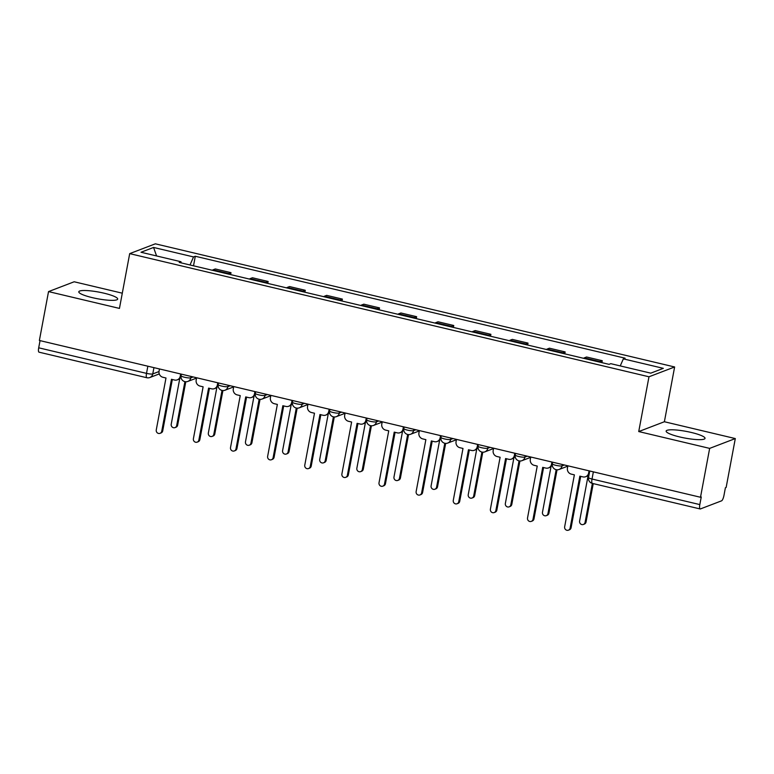 <?xml version="1.0" encoding="UTF-8"?>
<svg xmlns="http://www.w3.org/2000/svg" width="774" height="774" viewBox="0 0 774 774"><rect width="100%" height="100%" fill="white"/><g stroke="black" fill="none" stroke-linecap="round" stroke-linejoin="round"><path stroke-width="1.16" d="M92.406 297.661A19.785 3.396 10.6 0 0 117.687 299.074A19.785 3.396 10.6 0 0 104.074 293.201A19.785 3.396 10.6 0 0 78.793 291.788A19.785 3.396 10.6 0 0 92.406 297.661M679.756 436.962A19.785 3.396 10.6 0 0 705.037 438.365A19.785 3.396 10.6 0 0 691.424 432.492A19.785 3.396 10.6 0 0 666.143 431.089A19.785 3.396 10.6 0 0 679.756 436.962M122.292 293.191L74.178 281.775L48.53 291.595L39.377 340.473L700.499 497.266L709.652 448.388L735.3 438.568L664.382 421.743L674.628 366.973L155.342 243.82L129.693 253.63L648.98 376.783L638.734 431.563L709.652 448.388M735.3 438.568L726.147 487.446L725.402 487.736L723.98 495.35A5.07 1.345 103.3 0 1 721.562 500.836L700.402 508.934A5.07 1.345 103.3 0 1 700.151 508.953L592.342 483.392A5.07 1.345 -76.7 0 1 592.023 479.029L699.822 504.59A5.07 1.345 103.3 0 0 700.151 508.953M48.53 291.595L119.448 308.41L129.693 253.63M147.079 377.712A5.07 1.345 -76.7 0 1 146.837 377.731L39.029 352.17A5.07 1.345 -76.7 0 1 38.7 347.807L146.509 373.368A5.07 0.871 10.6 0 0 152.759 373.929L159.009 371.539M40.045 340.628L38.7 347.807M699.822 504.59L701.254 496.976L700.499 497.266M599.308 362.038A11.668 3.096 -76.7 0 1 599.976 361.603L602.259 360.723L586.557 356.998L584.273 357.878A11.668 3.096 103.3 0 0 583.596 358.314M601.901 362.658L602.259 360.723M562.176 353.234A11.668 3.096 -76.7 0 1 562.853 352.799L565.136 351.918L549.424 348.194L547.15 349.074A11.668 3.096 103.3 0 0 546.473 349.509M564.778 353.853L565.136 351.918M525.053 344.43A11.668 3.096 -76.7 0 1 525.73 343.985L528.013 343.114L512.301 339.389L510.018 340.26A11.668 3.096 103.3 0 0 509.35 340.705M527.645 345.049L528.013 343.114M487.93 335.626A11.668 3.096 -76.7 0 1 488.597 335.181L490.88 334.31L475.178 330.585L472.895 331.456A11.668 3.096 103.3 0 0 472.217 331.901M490.523 336.235L490.88 334.31M450.807 326.822A11.668 3.096 -76.7 0 1 451.474 326.376L453.757 325.506L438.045 321.781L435.772 322.652A11.668 3.096 103.3 0 0 435.094 323.097M453.4 327.431L453.757 325.506M413.674 318.017A11.668 3.096 -76.7 0 1 414.351 317.572L416.635 316.701L400.922 312.977L398.639 313.847A11.668 3.096 103.3 0 0 397.971 314.292M416.267 318.627L416.635 316.701M376.551 309.213A11.668 3.096 -76.7 0 1 377.228 308.768L379.502 307.897L363.799 304.172L361.516 305.043A11.668 3.096 103.3 0 0 360.839 305.488M379.144 309.823L379.502 307.897M339.428 300.409A11.668 3.096 -76.7 0 1 340.096 299.964L342.379 299.093L326.676 295.368L324.393 296.239A11.668 3.096 103.3 0 0 323.716 296.684M342.021 301.018L342.379 299.093M302.295 291.604A11.668 3.096 -76.7 0 1 302.973 291.159L305.256 290.289L289.544 286.564L287.27 287.435A11.668 3.096 103.3 0 0 286.593 287.88M304.888 292.214L305.256 290.289M265.172 282.8A11.668 3.096 -76.7 0 1 265.85 282.355L268.123 281.484L252.421 277.76L250.137 278.63A11.668 3.096 103.3 0 0 249.47 279.075M267.765 283.41L268.123 281.484M228.049 273.996A11.668 3.096 -76.7 0 1 228.717 273.551L231 272.68L215.298 268.955L213.014 269.826A11.668 3.096 103.3 0 0 212.337 270.271M230.642 274.606L231 272.68M620.245 365.918L623.351 358.865L663.328 368.347L650.77 373.155L610.783 363.674L609.032 364.341L179.22 262.415L180.981 261.738L141.003 252.256L153.562 247.448L193.539 256.929L190.007 264.969M623.351 358.865L625.102 358.188L195.3 256.262L193.539 256.929M674.628 366.973L648.98 376.783M664.382 421.743L638.734 431.563M193.519 265.801L195.3 256.262M181.126 262.87L180.981 261.738M156.58 255.952L153.562 247.448M567.864 465.813L567.439 468.086A5.07 4.818 -110.9 0 0 571.28 474.123L574.376 474.859L564.652 526.813A2.922 2.767 -110.9 0 0 568.426 530.18A2.922 2.767 -110.9 0 0 570.119 528.11L579.842 476.155L582.938 476.89A5.07 4.818 -110.9 0 0 588.617 473.108L589.411 472.798M589.198 473.959A5.07 4.818 69.1 0 1 586.644 476.339L585.676 476.716M580.713 476.358L571.096 527.733A2.922 2.767 69.1 0 1 569.403 529.813L568.426 530.18M589.043 470.834L588.617 473.108M588.153 475.391L579.6 521.086A2.922 2.767 -110.9 0 0 583.383 524.462A2.922 2.767 -110.9 0 0 585.076 522.382L592.371 483.402A5.07 5.07 0 0 1 588.53 477.519A5.07 0.871 10.6 0 0 592.023 479.029L593.358 471.859M593.242 483.605L586.053 522.015A2.922 2.767 69.1 0 1 584.36 524.085L583.383 524.462M530.741 457.008L530.316 459.272A5.07 4.818 -110.9 0 0 534.157 465.319L537.243 466.054L527.52 518.009A2.922 2.767 -110.9 0 0 531.303 521.376A2.922 2.767 -110.9 0 0 532.996 519.306L542.719 467.351L545.815 468.086A5.07 4.818 -110.9 0 0 551.494 464.303L552.288 463.994M552.23 464.758A5.07 4.818 69.1 0 1 549.521 467.535L548.543 467.912M543.58 467.554L533.973 518.928A2.922 2.767 69.1 0 1 532.27 521.008L531.303 521.376M551.92 462.03L551.494 464.303M493.609 448.194L493.183 450.468A5.07 4.818 -110.9 0 0 497.024 456.515L500.12 457.25L490.397 509.195A2.922 2.767 -110.9 0 0 494.18 512.572A2.922 2.767 -110.9 0 0 495.873 510.501L505.596 458.547L508.692 459.282A5.07 4.818 -110.9 0 0 514.362 455.499L515.165 455.189M515.107 455.954A5.07 4.818 69.1 0 1 512.388 458.73L511.421 459.108M506.457 458.75L496.84 510.124A2.922 2.767 69.1 0 1 495.147 512.204L494.18 512.572M514.787 453.225L514.362 455.499M551.03 466.587L542.477 512.282A2.922 2.767 -110.9 0 0 546.26 515.658A2.922 2.767 -110.9 0 0 547.953 513.578L556.167 469.683M557.048 469.799L548.921 513.21A2.922 2.767 69.1 0 1 547.228 515.281L546.26 515.658M513.907 457.782L505.354 503.477A2.922 2.767 -110.9 0 0 509.128 506.854A2.922 2.767 -110.9 0 0 510.83 504.774L519.044 460.878M519.925 460.994L511.798 504.406A2.922 2.767 69.1 0 1 510.105 506.477L509.128 506.854M456.486 439.39L456.06 441.664A5.07 4.818 -110.9 0 0 459.901 447.711L462.997 448.446L453.274 500.391A2.922 2.767 -110.9 0 0 457.047 503.768A2.922 2.767 -110.9 0 0 458.75 501.697L468.464 449.742L471.56 450.478A5.07 4.818 -110.9 0 0 477.239 446.695L478.042 446.385M477.984 447.149A5.07 4.818 69.1 0 1 475.265 449.926L474.298 450.304M469.334 449.946L459.717 501.32A2.922 2.767 69.1 0 1 458.024 503.4L457.047 503.768M477.664 444.421L477.239 446.695M419.363 430.586L418.937 432.859A5.07 4.818 -110.9 0 0 422.778 438.906L425.864 439.642L416.141 491.587A2.922 2.767 -110.9 0 0 419.924 494.963A2.922 2.767 -110.9 0 0 421.617 492.893L431.341 440.938L434.437 441.673A5.07 4.818 -110.9 0 0 440.116 437.891L440.909 437.581M440.861 438.345A5.07 4.818 69.1 0 1 438.142 441.122L437.165 441.499M432.202 441.141L422.594 492.516A2.922 2.767 69.1 0 1 420.901 494.596L419.924 494.963M440.541 435.617L440.116 437.891M382.23 421.782L381.805 424.055A5.07 4.818 -110.9 0 0 385.646 430.102L388.742 430.837L379.018 482.783A2.922 2.767 -110.9 0 0 382.801 486.159A2.922 2.767 -110.9 0 0 384.494 484.089L394.218 432.134L397.314 432.869A5.07 4.818 -110.9 0 0 402.993 429.086L403.786 428.777M403.728 429.541A5.07 4.818 69.1 0 1 401.019 432.318L400.042 432.695M395.079 432.337L385.462 483.711A2.922 2.767 69.1 0 1 383.769 485.791L382.801 486.159M403.418 426.813L402.993 429.086M476.774 448.978L468.231 494.673A2.922 2.767 -110.9 0 0 472.005 498.04A2.922 2.767 -110.9 0 0 473.698 495.97L481.912 452.074M482.792 452.19L474.675 495.602A2.922 2.767 69.1 0 1 472.982 497.672L472.005 498.04M439.651 440.174L431.099 485.869A2.922 2.767 -110.9 0 0 434.882 489.236A2.922 2.767 -110.9 0 0 436.575 487.165L444.789 443.27M445.669 443.386L437.542 486.788A2.922 2.767 69.1 0 1 435.849 488.868L434.882 489.236M402.528 431.37L393.976 477.065A2.922 2.767 -110.9 0 0 397.759 480.431A2.922 2.767 -110.9 0 0 399.452 478.361L407.666 434.466M408.546 434.582L400.419 477.984A2.922 2.767 69.1 0 1 398.726 480.064L397.759 480.431M345.107 412.977L344.682 415.251A5.07 4.818 -110.9 0 0 348.523 421.298L351.619 422.033L341.895 473.978A2.922 2.767 -110.9 0 0 345.678 477.355A2.922 2.767 -110.9 0 0 347.371 475.275L357.095 423.33L360.181 424.065A5.07 4.818 -110.9 0 0 365.86 420.272L366.663 419.972M366.605 420.737A5.07 4.818 69.1 0 1 363.886 423.513L362.919 423.881M357.956 423.533L348.339 474.907A2.922 2.767 69.1 0 1 346.646 476.987L345.678 477.355M366.286 417.999L365.86 420.272M365.405 422.565L356.853 468.26A2.922 2.767 -110.9 0 0 360.626 471.627A2.922 2.767 -110.9 0 0 362.319 469.557L370.543 425.652M371.414 425.777L363.296 469.179A2.922 2.767 69.1 0 1 361.603 471.26L360.626 471.627M307.984 404.173L307.559 406.447A5.07 4.818 -110.9 0 0 311.4 412.494L314.486 413.229L304.772 465.174A2.922 2.767 -110.9 0 0 308.545 468.551A2.922 2.767 -110.9 0 0 310.239 466.47L319.962 414.525L323.058 415.261A5.07 4.818 -110.9 0 0 328.737 411.468L329.531 411.168M329.482 411.932A5.07 4.818 69.1 0 1 326.763 414.709L325.786 415.077M320.833 414.729L311.216 466.103A2.922 2.767 69.1 0 1 309.523 468.173L308.545 468.551M329.163 409.194L328.737 411.468M328.273 413.761L319.72 459.456A2.922 2.767 -110.9 0 0 323.503 462.823A2.922 2.767 -110.9 0 0 325.196 460.753L333.41 416.847M334.291 416.973L326.173 460.375A2.922 2.767 69.1 0 1 324.47 462.455L323.503 462.823M270.852 395.369L270.426 397.642A5.07 4.818 -110.9 0 0 274.267 403.689L277.363 404.415L267.64 456.37A2.922 2.767 -110.9 0 0 271.422 459.746A2.922 2.767 -110.9 0 0 273.116 457.666L282.839 405.721L285.935 406.447A5.07 4.818 -110.9 0 0 291.614 402.664L292.408 402.364M292.349 403.128A5.07 4.818 69.1 0 1 289.64 405.905L288.663 406.273M283.7 405.924L274.083 457.299A2.922 2.767 69.1 0 1 272.39 459.369L271.422 459.746M292.04 400.39L291.614 402.664M291.15 404.957L282.597 450.652A2.922 2.767 -110.9 0 0 286.38 454.019A2.922 2.767 -110.9 0 0 288.073 451.948L296.287 408.043M297.168 408.169L289.041 451.571A2.922 2.767 69.1 0 1 287.348 453.651L286.38 454.019M233.729 386.565L233.303 388.838A5.07 4.818 -110.9 0 0 237.144 394.885L240.24 395.611L230.517 447.566A2.922 2.767 -110.9 0 0 234.299 450.942A2.922 2.767 -110.9 0 0 235.993 448.862L245.716 396.917L248.802 397.642A5.07 4.818 -110.9 0 0 254.482 393.86L255.285 393.56M255.227 394.324A5.07 4.818 69.1 0 1 252.508 397.101L251.54 397.468M246.577 397.12L236.96 448.494A2.922 2.767 69.1 0 1 235.267 450.565L234.299 450.942M254.907 391.586L254.482 393.86M254.027 396.153L245.474 441.848A2.922 2.767 -110.9 0 0 249.247 445.214A2.922 2.767 -110.9 0 0 250.94 443.144L259.164 399.239M260.045 399.365L251.918 442.767A2.922 2.767 69.1 0 1 250.225 444.847L249.247 445.214M196.606 377.76L196.18 380.034A5.07 4.818 -110.9 0 0 200.021 386.081L203.117 386.807L193.394 438.761A2.922 2.767 -110.9 0 0 197.167 442.138A2.922 2.767 -110.9 0 0 198.86 440.058L208.583 388.113L211.679 388.838A5.07 4.818 -110.9 0 0 217.359 385.055L218.152 384.755M218.104 385.52A5.07 4.818 69.1 0 1 215.385 388.296L214.417 388.664M209.454 388.316L199.837 439.69A2.922 2.767 69.1 0 1 198.144 441.761L197.167 442.138M217.784 382.782L217.359 385.055M216.894 387.348L208.341 433.034A2.922 2.767 -110.9 0 0 212.124 436.41A2.922 2.767 -110.9 0 0 213.817 434.34L222.032 390.435M222.912 390.56L214.795 433.962A2.922 2.767 69.1 0 1 213.102 436.043L212.124 436.41M159.483 368.956L159.057 371.23A5.07 4.818 -110.9 0 0 162.898 377.267L165.984 378.002L156.261 429.957A2.922 2.767 -110.9 0 0 160.044 433.334A2.922 2.767 -110.9 0 0 161.737 431.253L171.46 379.299L174.556 380.034A5.07 4.818 -110.9 0 0 180.236 376.251L181.029 375.951M180.971 376.715A5.07 4.818 69.1 0 1 178.262 379.492L177.285 379.86M172.321 379.512L162.714 430.886A2.922 2.767 69.1 0 1 161.011 432.956L160.044 433.334M180.661 373.977L180.236 376.251M179.771 378.544L171.218 424.229A2.922 2.767 -110.9 0 0 175.001 427.606A2.922 2.767 -110.9 0 0 176.695 425.536L184.909 381.63M185.789 381.756L177.662 425.158A2.922 2.767 69.1 0 1 175.969 427.238L175.001 427.606M181.368 374.152L181.058 375.758A5.07 0.871 10.6 0 0 184.551 377.257A5.07 0.871 10.6 0 0 190.81 377.818L193.113 376.938M191.062 376.445L190.81 377.818A5.07 4.818 69.1 0 1 187.859 381.427L196.538 378.109M218.491 382.956L218.191 384.562A5.07 0.871 10.6 0 0 221.683 386.071A5.07 0.871 10.6 0 0 227.933 386.623L230.246 385.742M228.195 385.249L227.933 386.623A5.07 4.818 69.1 0 1 224.992 390.231L233.661 386.913M255.613 391.76L255.314 393.366A5.07 0.871 10.6 0 0 258.806 394.875A5.07 0.871 10.6 0 0 265.056 395.427L267.369 394.547M265.318 394.053L265.056 395.427A5.07 4.818 69.1 0 1 262.115 399.036L270.794 395.717M292.736 400.564L292.437 402.17A5.07 0.871 10.6 0 0 295.929 403.68A5.07 0.871 10.6 0 0 302.189 404.231L304.492 403.351M302.441 402.857L302.189 404.231A5.07 4.818 69.1 0 1 299.238 407.84L307.917 404.521M329.869 409.369L329.569 410.975A5.07 0.871 10.6 0 0 333.052 412.484A5.07 0.871 10.6 0 0 339.312 413.035L341.624 412.155M339.573 411.671L339.312 413.035A5.07 4.818 69.1 0 1 336.361 416.644L345.04 413.326M366.992 418.173L366.692 419.779A5.07 0.871 10.6 0 0 370.185 421.288A5.07 0.871 10.6 0 0 376.435 421.84L378.747 420.959M376.696 420.476L376.435 421.84A5.07 4.818 69.1 0 1 373.494 425.448L382.172 422.13M404.115 426.977L403.815 428.583A5.07 0.871 10.6 0 0 407.308 430.092A5.07 0.871 10.6 0 0 413.568 430.644L415.87 429.764M413.819 429.28L413.568 430.644A5.07 4.818 69.1 0 1 410.617 434.253L419.295 430.934M441.248 435.781L440.948 437.387A5.07 0.871 10.6 0 0 444.431 438.897A5.07 0.871 10.6 0 0 450.691 439.448L453.003 438.568M450.942 438.084L450.691 439.448A5.07 4.818 69.1 0 1 447.74 443.057L456.418 439.738M478.371 444.586L478.071 446.192A5.07 0.871 10.6 0 0 481.563 447.701A5.07 0.871 10.6 0 0 487.813 448.252L490.126 447.372M488.075 446.888L487.813 448.252A5.07 4.818 69.1 0 1 484.872 451.861L493.551 448.543M515.494 453.39L515.194 454.996A5.07 0.871 10.6 0 0 518.686 456.505A5.07 0.871 10.6 0 0 524.936 457.057L527.249 456.176M525.198 455.692L524.936 457.057A5.07 4.818 69.1 0 1 521.995 460.665L530.674 457.347M552.626 462.194L552.317 463.8A5.07 0.871 10.6 0 0 555.809 465.309A5.07 0.871 10.6 0 0 562.069 465.861L564.372 464.981M562.321 464.497L562.069 465.861A5.07 4.818 69.1 0 1 559.118 469.47L567.797 466.151M153.939 367.64L152.759 373.929A5.07 4.818 -110.9 0 1 149.817 377.538L159.26 373.919M250.137 278.63L265.85 282.355M287.27 287.435L302.973 291.159M324.393 296.239L340.096 299.964M361.516 305.043L377.228 308.768M398.639 313.847L414.351 317.572M435.772 322.652L451.474 326.376M472.895 331.456L488.597 335.181M510.018 340.26L525.73 343.985M547.15 349.074L562.853 352.799M584.273 357.878L599.976 361.603M213.014 269.826L228.717 273.551M147.853 366.199L146.509 373.368A5.07 1.345 -76.7 0 0 146.837 377.731A5.07 5.07 0 0 0 149.817 377.538M570.119 528.11L571.096 527.733M586.053 522.015L585.076 522.382M532.996 519.306L533.973 518.928M495.873 510.501L496.84 510.124M548.921 513.21L547.953 513.578M511.798 504.406L510.83 504.774M458.75 501.697L459.717 501.32M421.617 492.893L422.594 492.516M384.494 484.089L385.462 483.711M474.675 495.602L473.698 495.97M437.542 486.788L436.575 487.165M400.419 477.984L399.452 478.361M347.371 475.275L348.339 474.907M363.296 469.179L362.319 469.557M310.239 466.47L311.216 466.103M326.173 460.375L325.196 460.753M273.116 457.666L274.083 457.299M289.041 451.571L288.073 451.948M235.993 448.862L236.96 448.494M251.918 442.767L250.94 443.144M198.86 440.058L199.837 439.69M214.795 433.962L213.817 434.34M161.737 431.253L162.714 430.886M177.662 425.158L176.695 425.536M552.317 463.8A5.07 5.07 0 0 0 559.118 469.47M515.194 454.996A5.07 5.07 0 0 0 521.995 460.665M478.071 446.192A5.07 5.07 0 0 0 484.872 451.861M440.948 437.387A5.07 5.07 0 0 0 447.74 443.057M403.815 428.583A5.07 5.07 0 0 0 410.617 434.253M366.692 419.779A5.07 5.07 0 0 0 373.494 425.448M329.569 410.975A5.07 5.07 0 0 0 336.361 416.644M292.437 402.17A5.07 5.07 0 0 0 299.238 407.84M255.314 393.366A5.07 5.07 0 0 0 262.115 399.036M218.191 384.562A5.07 5.07 0 0 0 224.992 390.231M181.058 375.758A5.07 5.07 0 0 0 187.859 381.427M589.749 470.998L588.53 477.519"/></g></svg>
